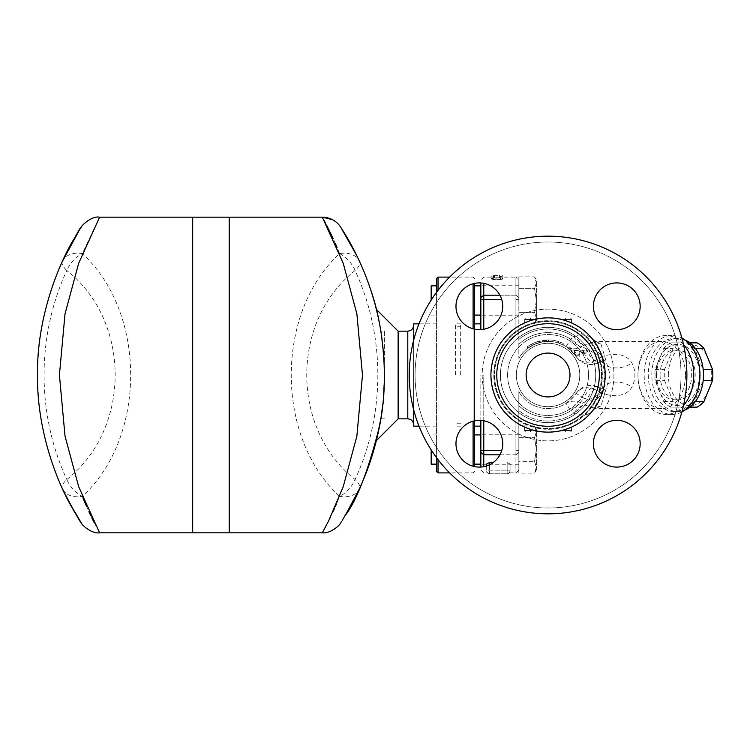 <?xml version="1.0" encoding="UTF-8"?>
<svg xmlns="http://www.w3.org/2000/svg" width="750" height="750" viewBox="0 0 750 750"><rect width="100%" height="100%" fill="white"/><g stroke="black" fill="none" stroke-linecap="round" stroke-linejoin="round"><path stroke-width="0.56" stroke-dasharray="3.75 2.81" d="M569.981 375A21.919 21.919 0 0 0 537.103 356.016A21.919 21.919 0 0 0 537.103 393.984A21.919 21.919 0 0 0 569.981 375A21.919 21.919 0 0 0 537.103 356.016A21.919 21.919 0 0 0 537.103 393.984A21.919 21.919 0 0 0 569.981 375A21.919 21.919 0 0 0 537.103 356.016A21.919 21.919 0 0 0 537.103 393.984A21.919 21.919 0 0 0 569.981 375M616.781 282.909A23.381 23.381 0 0 1 640.163 306.291A23.381 23.381 0 0 1 616.781 329.672A23.381 23.381 0 0 0 637.022 294.6A23.381 23.381 0 0 0 596.531 294.6A23.381 23.381 0 0 0 616.781 329.672A23.381 23.381 0 0 1 593.4 306.291A23.381 23.381 0 0 1 616.781 282.909A23.381 23.381 0 0 0 596.531 317.981A23.381 23.381 0 0 0 637.022 317.981A23.381 23.381 0 0 0 616.781 282.909M640.163 443.709A23.381 23.381 0 0 1 616.781 467.091A23.381 23.381 0 0 1 593.4 443.709A23.381 23.381 0 0 0 628.472 463.959A23.381 23.381 0 0 0 628.472 423.469A23.381 23.381 0 0 0 593.4 443.709A23.381 23.381 0 0 1 616.781 420.328A23.381 23.381 0 0 1 640.163 443.709A23.381 23.381 0 0 0 605.091 423.469A23.381 23.381 0 0 0 605.091 463.959A23.381 23.381 0 0 0 640.163 443.709M479.353 467.091A23.381 23.381 0 0 1 455.972 443.709A23.381 23.381 0 0 1 479.353 420.328A23.381 23.381 0 0 0 459.103 455.4A23.381 23.381 0 0 0 499.603 455.4A23.381 23.381 0 0 0 479.353 420.328A23.381 23.381 0 0 1 502.734 443.709A23.381 23.381 0 0 1 479.353 467.091A23.381 23.381 0 0 0 499.603 432.019A23.381 23.381 0 0 0 459.103 432.019A23.381 23.381 0 0 0 479.353 467.091M455.972 306.291A23.381 23.381 0 0 1 479.353 282.909A23.381 23.381 0 0 1 502.734 306.291A23.381 23.381 0 0 0 467.662 286.041A23.381 23.381 0 0 0 467.662 326.531A23.381 23.381 0 0 0 502.734 306.291A23.381 23.381 0 0 1 479.353 329.672A23.381 23.381 0 0 1 455.972 306.291A23.381 23.381 0 0 0 491.044 326.531A23.381 23.381 0 0 0 491.044 286.041A23.381 23.381 0 0 0 455.972 306.291M599.353 375A51.291 51.291 0 0 1 522.422 419.419A51.291 51.291 0 0 1 522.422 330.581A51.291 51.291 0 0 1 599.353 375A51.291 51.291 0 0 0 522.422 330.581A51.291 51.291 0 0 0 522.422 419.419A51.291 51.291 0 0 0 599.353 375A51.291 51.291 0 0 1 522.422 419.419A51.291 51.291 0 0 1 522.422 330.581A51.291 51.291 0 0 1 599.353 375M686.887 375A138.816 138.816 0 0 0 478.659 254.775A138.816 138.816 0 0 0 478.659 495.225A138.816 138.816 0 0 0 686.887 375A138.816 138.816 0 0 1 478.659 495.225A138.816 138.816 0 0 1 478.659 254.775A138.816 138.816 0 0 1 686.887 375A138.816 138.816 0 0 1 478.659 495.225A138.816 138.816 0 0 1 478.659 254.775A138.816 138.816 0 0 1 686.887 375M681.038 375A132.975 132.975 0 0 0 481.575 259.838A132.975 132.975 0 0 0 481.575 490.163A132.975 132.975 0 0 0 681.038 375A132.975 132.975 0 0 0 481.575 259.838A132.975 132.975 0 0 0 481.575 490.163A132.975 132.975 0 0 0 681.038 375M588.544 375A40.481 40.481 0 0 0 527.831 339.947A40.481 40.481 0 0 0 527.831 410.053A40.481 40.481 0 0 0 588.544 375A40.481 40.481 0 0 0 527.831 339.947A40.481 40.481 0 0 0 527.831 410.053A40.481 40.481 0 0 0 588.544 375M579.778 375A31.706 31.706 0 0 0 532.209 347.541A31.706 31.706 0 0 0 532.209 402.459A31.706 31.706 0 0 0 579.778 375A31.706 31.706 0 0 0 532.209 347.541A31.706 31.706 0 0 0 532.209 402.459A31.706 31.706 0 0 0 579.778 375A31.706 31.706 0 0 0 532.209 347.541A31.706 31.706 0 0 0 532.209 402.459A31.706 31.706 0 0 0 579.778 375A31.706 31.706 0 0 1 532.209 402.459A31.706 31.706 0 0 1 532.209 347.541A31.706 31.706 0 0 1 579.778 375M438.028 459.637L438.028 290.363M438.028 277.097L438.028 472.903M473.1 328.819L473.1 421.181M473.1 466.238L473.1 283.762M474.562 420.825L474.562 329.175M474.562 283.406L474.562 466.594M483.769 283.331L483.769 329.25M480.844 329.616L480.844 282.956M483.769 420.75L483.769 375L480.844 375L480.844 420.384M480.844 467.044L480.844 375L491.072 375A56.991 56.991 0 0 0 576.562 424.35A56.991 56.991 0 0 0 576.562 325.65A56.991 56.991 0 0 0 491.072 375C491.644 394.762 499.922 410.447 515.916 422.053L518.841 423.928L518.841 391.594L518.841 423.778L515.916 422.053C499.922 410.447 491.644 394.762 491.072 375A56.991 56.991 0 0 1 576.562 325.65A56.991 56.991 0 0 1 576.562 424.35A56.991 56.991 0 0 1 491.072 375C491.644 355.238 499.922 339.553 515.916 327.947C499.922 339.553 491.644 355.238 491.072 375L483.769 375L483.769 466.669M571.069 350.494L566.034 346.594L570.712 339.188L573.816 336.844C582.15 333.872 588.281 334.566 592.191 338.934A56.991 56.991 0 0 0 518.841 326.072L518.841 358.406L518.841 326.072L515.916 327.947L515.916 299.447L515.916 327.947L516.638 327.459A56.991 56.991 0 0 1 603.309 361.003C600.722 351.872 595.275 348.337 586.969 350.4L583.594 351.9A17.531 8.662 -112.7 0 0 597.703 363.291L597.703 363.291A17.531 8.662 -112.7 0 0 601.331 356.672L604.547 355.753C617.859 352.556 626.972 354.956 631.884 362.972C635.925 370.988 635.925 379.003 631.884 387.028C627.956 393.834 620.644 396.6 609.956 395.316L601.331 393.328L582.028 403.406L584.419 404.85L595.978 408.609L600.975 405.994L610.191 375L600.975 344.006L595.978 341.391L584.419 345.15L582.028 346.594L601.331 356.672A17.531 13.959 -33 0 1 576.244 356.672L569.409 349.041L574.519 352.238L574.519 353.841L579.188 356.981L579.188 353.766L583.725 354.178L586.059 352.875L569.981 349.284L567.647 347.681L567.647 345.909L569.981 347.559C574.191 350.325 578.766 351.356 583.725 350.663L586.059 351.216L583.725 352.594L579.188 352.209L579.188 355.284L574.519 351.872L574.519 350.597L570.356 347.925A35.072 35.072 0 0 0 569.981 347.625L570.356 347.925M518.841 300.478L518.841 285.131L518.841 300.478M474.562 300.478L474.562 285.863L474.562 300.478M480.844 300.478L480.844 285.131L480.844 300.478M502.762 275.653L502.762 278.456L496.922 277.697L491.072 278.456L491.072 275.653L494.728 275.634L494.728 276.544L491.072 276.544L496.922 278.456L502.762 276.544L499.116 276.544L499.116 275.634L502.762 275.653L502.762 278.456M491.072 277.987L496.922 279.872L502.762 277.987L499.116 277.987L499.116 275.634L494.728 275.634L494.728 277.987L491.072 277.987L491.072 276.544M518.841 280.022L518.841 288.666L518.841 276.853L518.841 280.191L515.916 277.097L515.916 295.191L515.916 277.097L502.762 277.116M499.116 277.987L499.116 276.544M502.762 277.987L502.762 276.544M496.922 279.872L496.922 278.456M494.728 277.987L494.728 276.544M502.762 279.872L496.922 279.131L491.072 279.872L491.072 275.653M491.072 277.116L483.769 277.097L480.844 280.022M491.072 279.872L491.072 278.456M496.922 279.131L496.922 277.697M579.188 352.209L579.188 353.766M579.188 355.284L579.188 356.981M574.519 351.872L574.519 353.841M574.519 350.597L574.519 352.238M563.259 343.397L558.591 341.541A35.072 35.072 0 0 0 548.944 339.938C545.925 339.947 545.925 339.947 548.944 339.938C545.925 339.947 545.925 339.947 548.944 339.938A35.072 35.072 0 0 1 557.128 341.119L563.259 343.397L563.259 345.019L558.591 343.078L563.259 345.019L563.259 343.397M558.591 341.541L558.591 343.078L557.128 342.638A33.609 33.609 0 0 0 548.944 341.4A33.609 33.609 0 0 1 558.591 343.078L558.591 341.541L558.591 343.078M548.944 341.4C545.925 341.409 545.925 341.409 548.944 341.4C545.925 341.409 545.925 341.409 548.944 341.4L548.944 339.938L548.944 341.4M536.812 341.784L548.409 339.928L542.325 340.406L533.925 342.909L527.606 346.519L527.606 348.337L533.925 344.513L542.325 341.887L548.653 341.4L548.409 339.928L548.409 341.391L544.209 341.616L536.812 343.331L527.85 348.15L527.85 346.341L532.05 343.8L536.812 341.784L536.812 343.331M576.244 356.672A33.609 33.609 0 0 0 518.841 358.406A33.609 33.609 0 0 1 566.034 346.594A17.531 15.75 -57.7 0 0 582.028 346.594A17.531 8.325 53.2 0 1 570.712 339.188A42.375 42.375 0 0 0 518.841 344.316A42.375 42.375 0 0 1 583.594 351.9L576.244 356.672C581.812 364.041 588.966 366.244 597.703 363.291L600.825 362.025A17.531 8.653 -111.6 0 0 604.547 355.753M431.166 285.863L431.166 300.131M436.575 300.478L436.575 285.863L436.575 300.478M518.841 324.094L518.841 288.666L518.841 312.291L534.544 312.291L536.372 318.197L536.372 300.478L534.544 312.291L536.372 300.478L536.372 282.759L534.544 288.666L536.372 300.478L536.372 320.934L536.372 318.197L534.544 324.094L536.372 318.197L534.544 312.291L518.841 312.291L518.841 324.094L534.544 324.094L536.372 320.934M518.841 276.853L534.544 276.853L536.372 282.759L536.372 280.022L536.372 282.759L534.544 276.853L536.372 280.022M536.372 282.759L536.372 300.478L534.544 288.666L536.372 282.759M518.841 288.666L534.544 288.666L518.841 288.666M480.844 297.572L483.769 295.191L515.916 295.191L518.841 297.572L518.841 280.191L518.841 299.7L518.841 297.572L515.916 295.191L515.916 299.447L515.916 295.191L499.931 295.191M518.841 449.522L518.841 464.869L518.841 449.522M474.562 449.522L474.562 464.137L474.562 449.522M431.166 464.137L431.166 449.869M436.575 449.522L436.575 464.137L436.575 449.522M536.372 449.522L534.544 437.709L536.372 431.803L536.372 467.241L534.544 461.334L536.372 449.522L536.372 431.803L534.544 425.906L536.372 431.803L536.372 429.066L536.372 431.803L534.544 437.709L536.372 449.522L534.544 461.334L536.372 467.241L534.544 473.147L536.372 467.241L536.372 469.978L536.372 449.522M518.841 473.147L518.841 461.334L518.841 473.147L534.544 473.147L536.372 469.978M518.841 425.906L518.841 461.334L534.544 461.334L518.841 461.334L518.841 437.709L534.544 437.709L518.841 437.709L518.841 425.906L534.544 425.906L536.372 429.066M518.841 469.809L518.841 452.428L518.841 469.809M560.887 430.528L560.887 431.991L569.981 431.991A1.463 1.463 0 0 0 571.444 430.528L571.444 426.975L565.603 429.225L571.444 426.975L571.444 430.528L571.444 426.975L571.444 430.528L560.887 430.528A56.991 56.991 0 0 1 548.062 431.991A56.991 56.991 0 0 0 565.603 429.225A56.991 56.991 0 0 1 560.887 430.528L560.887 431.991L560.887 430.528A56.991 56.991 0 0 1 548.062 431.991L560.887 431.991L548.062 431.991A56.991 56.991 0 0 1 535.247 430.528L535.247 431.991L535.247 430.528A56.991 56.991 0 0 0 548.062 431.991L530.531 431.991L548.062 431.991A56.991 56.991 0 0 0 565.603 429.225L571.444 426.975L565.603 429.225A56.991 56.991 0 0 1 560.887 430.528L571.444 430.528L565.603 430.528L565.603 429.225L565.603 431.991L560.887 431.991L569.981 431.991A1.463 1.463 0 0 0 571.444 430.528A1.463 1.463 0 0 1 569.981 431.991L560.887 431.991L560.887 430.528L565.603 430.528L560.887 430.528M524.681 430.528A1.463 1.463 0 0 0 526.144 431.991L535.247 431.991L526.144 431.991A1.463 1.463 0 0 1 524.681 430.528L524.681 426.975L524.681 430.528A1.463 1.463 0 0 0 526.144 431.991A1.463 1.463 0 0 1 524.681 430.528L524.681 426.975L530.531 429.225L524.681 426.975L524.681 430.528A1.463 1.463 0 0 0 526.144 431.991A1.463 1.463 0 0 1 524.681 430.528L530.531 430.528L530.531 431.991L530.531 430.528L524.681 430.528L530.531 430.528L530.531 431.991L530.531 430.528L535.247 430.528A56.991 56.991 0 0 1 530.531 429.225A56.991 56.991 0 0 0 535.247 430.528L535.247 431.991L535.247 430.528A56.991 56.991 0 0 0 548.062 431.991L560.887 431.991L548.062 431.991A56.991 56.991 0 0 1 530.531 429.225L524.681 426.975L530.531 429.225A56.991 56.991 0 0 0 535.247 430.528L530.531 430.528L530.531 429.225L530.531 430.528L535.247 430.528L524.681 430.528M560.887 318.009L560.887 319.472L560.887 318.009L565.603 318.009L548.062 318.009A56.991 56.991 0 0 0 535.247 319.472L535.247 318.009L526.144 318.009A1.463 1.463 0 0 0 524.681 319.472L524.681 323.025L524.681 319.472L524.681 323.025L530.531 320.775L524.681 323.025L524.681 319.472L535.247 319.472A56.991 56.991 0 0 1 548.062 318.009L535.247 318.009L535.247 319.472A56.991 56.991 0 0 0 530.531 320.775A56.991 56.991 0 0 1 535.247 319.472L535.247 318.009L548.062 318.009A56.991 56.991 0 0 1 560.887 319.472A56.991 56.991 0 0 0 548.062 318.009L560.887 318.009L560.887 319.472A56.991 56.991 0 0 1 565.603 320.775L571.444 323.025L571.444 319.472A1.463 1.463 0 0 0 569.981 318.009L560.887 318.009L569.981 318.009A1.463 1.463 0 0 1 571.444 319.472L571.444 323.025L565.603 320.775A56.991 56.991 0 0 0 560.887 319.472L560.887 318.009L548.062 318.009A56.991 56.991 0 0 0 535.247 319.472A56.991 56.991 0 0 1 548.062 318.009L530.531 318.009L535.247 318.009L535.247 319.472A56.991 56.991 0 0 0 530.531 320.775L524.681 323.025L530.531 320.775A56.991 56.991 0 0 1 535.247 319.472L524.681 319.472L530.531 319.472L530.531 320.775L530.531 319.472L535.247 319.472L530.531 319.472L530.531 318.009L526.144 318.009A1.463 1.463 0 0 0 524.681 319.472A1.463 1.463 0 0 1 526.144 318.009L548.062 318.009A56.991 56.991 0 0 1 560.887 319.472A56.991 56.991 0 0 0 548.062 318.009L560.887 318.009M571.444 319.472A1.463 1.463 0 0 0 569.981 318.009A1.463 1.463 0 0 1 571.444 319.472L571.444 323.025L565.603 320.775L571.444 323.025L571.444 319.472A1.463 1.463 0 0 0 569.981 318.009A1.463 1.463 0 0 1 571.444 319.472L565.603 319.472L565.603 318.009L565.603 319.472L571.444 319.472L565.603 319.472L565.603 318.009L565.603 319.472L560.887 319.472A56.991 56.991 0 0 1 565.603 320.775A56.991 56.991 0 0 0 560.887 319.472L565.603 319.472L565.603 320.775L565.603 319.472L571.444 319.472M526.144 318.009A1.463 1.463 0 0 0 524.681 319.472A1.463 1.463 0 0 1 526.144 318.009L530.531 318.009L530.531 319.472L524.681 319.472A1.463 1.463 0 0 1 526.144 318.009M569.981 431.991A1.463 1.463 0 0 0 571.444 430.528A1.463 1.463 0 0 1 569.981 431.991L565.603 431.991L565.603 430.528L571.444 430.528A1.463 1.463 0 0 1 569.981 431.991M535.247 431.991L548.062 431.991L535.247 431.991M697.078 342.853L680.006 342.853A34.341 24.281 -90 0 0 673.125 348.469L664.594 369.384A34.341 24.281 -90 0 0 664.266 375A34.341 24.281 -90 0 0 664.594 380.616L673.125 401.531A34.341 24.281 -90 0 0 680.006 407.147L697.078 407.147M668.334 375A30.684 21.703 90 0 1 700.884 348.422A30.684 21.703 90 0 1 700.884 401.578A30.684 21.703 90 0 1 668.334 375M655.941 375A30.684 21.703 -90 0 0 688.491 401.578A30.684 21.703 -90 0 0 688.491 348.422A30.684 21.703 -90 0 0 655.941 375M655.172 380.616A34.341 24.281 90 0 1 654.844 375A34.341 24.281 90 0 1 655.172 369.384L663.713 348.469A34.341 24.281 90 0 1 670.594 342.853L687.666 342.853A34.341 24.281 90 0 1 694.547 348.469L703.088 369.384A34.341 24.281 90 0 1 703.088 380.616L694.547 401.531A34.341 24.281 90 0 1 687.666 407.147L670.594 407.147A34.341 24.281 90 0 1 663.713 401.531L655.172 380.616L664.594 380.616M655.172 369.384L664.594 369.384M663.713 401.531L673.125 401.531M670.594 407.147L680.006 407.147M687.666 407.147L689.906 407.147M694.547 401.531L695.4 401.531M474.562 375L474.562 426.141L474.562 375M436.575 292.294L436.575 457.706M413.625 409.613L413.625 340.387M413.625 323.859L413.625 426.141M413.625 375L413.625 325.312L413.625 375M398.137 418.837L398.137 331.163M62.391 261.375A21.919 8.456 -155.3 0 0 66.816 270.506A21.919 13.359 129.7 0 1 82.322 253.65C146.775 312.497 146.775 437.503 82.322 496.35A21.919 13.359 50.3 0 1 66.816 479.494A21.919 8.456 -24.7 0 0 62.409 488.663C29.419 417.591 29.419 332.409 62.409 261.337M62.447 261.262A21.919 16.172 -155.3 0 1 82.322 253.65L99.056 218.175M82.931 497.878L82.322 496.35A21.919 16.172 -24.7 0 1 62.409 488.663L63.075 490.087M63.788 258.384L67.678 250.528M68.362 249.197L71.353 243.637M74.55 238.003L77.25 233.484M78.637 231.225L79.463 229.913M80.091 228.928L80.616 228.103M80.606 521.887L80.034 520.978M79.275 519.788L78.572 518.663M77.372 516.722L75.131 512.981M73.003 509.306L71.541 506.709M69.6 503.137L66.478 497.128M86.062 505.388L88.931 511.809M90.722 515.625L92.062 518.4M94.022 522.328L99.609 532.819M192.394 217.181L192.394 496.35M192.394 375L192.394 462.675L192.394 375M229.219 532.819L229.219 217.181M229.219 375L229.219 462.675L229.219 375M192.684 532.819L192.684 217.181M339.591 253.65A21.919 13.359 -129.7 0 1 355.087 270.506A21.919 8.456 155.3 0 0 359.503 261.347A21.919 16.172 155.3 0 0 339.591 253.65C275.138 312.497 275.138 437.503 339.591 496.35A21.919 13.359 -50.3 0 0 355.087 479.494C385.416 414.15 385.416 335.85 355.087 270.506C290.634 321.178 290.634 428.822 355.087 479.494A21.919 8.456 24.7 0 1 359.503 488.653A21.919 16.172 24.7 0 1 339.591 496.35L336.337 504.225M384.403 374.934L384.403 331.163L380.85 331.163L382.144 340.003M380.869 331.322L384.169 363.741M384.169 363.788L384.403 375C384.197 357.366 382.875 341.944 380.438 328.762M384.169 386.259L382.866 403.894M363.169 480.309L361.959 483.159M359.494 488.663L357.572 492.75M355.959 496.041L354.881 498.188M353.7 500.484L351.966 503.766M342.244 520.397L341.644 521.344M341.137 522.122L340.828 522.619M322.706 532.078L323.175 531.244M323.728 530.231L324.722 528.384M326.212 525.572L329.053 520.003M330.45 517.153L332.662 512.466M334.294 508.894L335.344 506.522M339.384 253.134L337.078 247.509M335.372 243.544L333.178 238.631M326.831 225.609L325.238 222.591M323.653 219.637L322.303 217.181M356.766 255.591L359.297 260.897M229.509 217.181L229.509 532.819M436.575 471.441L436.575 278.559M376.369 309.394C377.991 309.703 389.784 374.719 381.684 413.344M380.663 419.925L378.553 431.081M377.128 437.475L376.753 439.041M376.566 439.8L376.369 440.606M380.934 418.284C382.65 408.178 383.766 396.562 384.272 383.428M380.203 327.384L378.309 317.747M192.684 375L192.684 462.675L192.684 375M229.509 375L229.509 462.675L229.509 375M600.975 344.006A17.531 15.647 -39.3 0 1 592.191 338.934L600.656 353.034L605.053 375.019L600.656 396.956L592.191 411.066C588.272 415.434 582.15 416.128 573.816 413.156L570.712 410.812A42.375 42.375 0 0 1 518.841 405.684A42.375 42.375 0 0 0 583.594 398.1L590.363 400.144C596.916 400.491 601.238 396.769 603.309 388.997A56.991 56.991 0 0 1 516.638 422.541M600.975 405.994A17.531 15.647 39.3 0 0 592.191 411.066A56.991 56.991 0 0 1 518.841 423.928L518.841 452.428L518.841 450.3L515.916 450.553L515.916 422.053L515.916 454.809L515.916 450.553L518.841 450.3L518.841 423.778M576.244 393.328C581.812 385.959 588.966 383.756 597.703 386.709A17.531 8.662 -67.3 0 1 601.331 393.328A17.531 13.959 -147 0 0 576.244 393.328L566.034 403.406L570.712 410.812A17.531 8.325 126.8 0 1 582.028 403.406A17.531 15.75 -122.3 0 0 566.034 403.406A33.609 33.609 0 0 1 518.841 391.594A33.609 33.609 0 0 0 576.244 393.328L583.594 398.1A17.531 8.662 -67.3 0 1 597.703 386.709L600.825 387.975A17.531 8.653 -68.4 0 0 586.969 399.6A46.031 46.031 0 0 1 518.841 410.559A46.031 46.031 0 0 0 573.816 413.156A17.531 8.1 120.4 0 1 584.419 404.85M685.491 375A33.609 23.766 -90 0 0 661.725 341.391A33.609 23.766 -90 0 0 637.959 375A33.609 23.766 -90 0 0 661.725 408.609A33.609 23.766 -90 0 0 685.491 375M516.638 327.459L518.841 326.222M604.547 394.247A17.531 8.653 -68.4 0 0 600.825 387.975L605.203 388.791L602.784 390.581L603.309 388.997C605.578 379.659 605.578 370.331 603.309 361.003L602.784 359.419L605.194 361.209L600.825 362.025A17.531 8.653 -111.6 0 1 586.969 350.4A46.031 46.031 0 0 0 518.841 339.441A46.031 46.031 0 0 1 573.816 336.844A17.531 8.1 59.6 0 0 584.419 345.15M603.309 361.003A17.531 10.706 -14.2 0 0 614.578 367.884A17.531 10.706 -14.2 0 0 631.884 362.972M603.309 388.997A17.531 10.706 14.2 0 1 614.578 382.116A17.531 10.706 14.2 0 1 631.884 387.028M699.956 375L699.956 375A36.534 25.828 -90 0 0 674.128 338.466A36.534 25.828 -90 0 0 648.291 375A36.534 25.828 -90 0 0 674.128 411.534A36.534 25.828 -90 0 0 699.956 375L699.956 375M681.881 411.928A39.45 27.9 90 0 1 672.056 414.45A39.45 27.9 90 0 1 644.156 375A39.45 27.9 90 0 1 672.056 335.55A39.45 27.9 90 0 1 681.881 338.072M683.475 344.4A39.45 27.9 -90 0 0 665.859 335.55A39.45 27.9 -90 0 0 637.959 375A39.45 27.9 -90 0 0 665.859 414.45A39.45 27.9 -90 0 0 683.475 405.6M493.997 375A54.066 54.066 0 0 1 575.1 328.181A54.066 54.066 0 0 1 575.1 421.819A54.066 54.066 0 0 1 493.997 375A54.066 54.066 0 0 0 575.1 421.819A54.066 54.066 0 0 0 575.1 328.181A54.066 54.066 0 0 0 493.997 375M486.694 465.909L486.694 470.859L486.694 463.941L486.694 470.859L486.694 463.941L489.619 462.544L489.619 470.859L489.619 464.719M493.209 462.544L489.619 462.544M489.619 473.784L507.15 473.784L489.619 473.784A2.925 2.925 0 0 1 486.694 470.859C487.622 473.597 487.622 473.597 486.694 470.859C487.622 473.597 487.622 473.597 486.694 470.859A2.925 2.925 0 0 0 489.619 473.784A2.925 2.925 0 0 1 486.694 470.859L507.15 470.859L489.619 470.859L489.619 473.784L489.619 470.859L486.694 470.859A2.925 2.925 0 0 0 489.619 473.784M510.075 470.859L510.075 463.941L510.075 470.859C509.147 473.597 509.147 473.597 510.075 470.859C509.147 473.597 509.147 473.597 510.075 470.859A2.925 2.925 0 0 1 507.15 473.784A2.925 2.925 0 0 0 510.075 470.859L507.15 470.859L507.15 462.544L510.075 463.941L507.15 462.544L507.15 470.859L510.075 470.859A2.925 2.925 0 0 1 507.15 473.784L507.15 470.859L507.15 473.784A2.925 2.925 0 0 0 510.075 470.859M499.931 454.809L515.916 454.809L518.841 452.428L515.916 454.809L515.916 472.903L515.916 454.809L483.769 454.809L480.844 452.428M480.844 449.522L480.844 464.869L480.844 449.522M684.797 339.9A36.534 25.828 -90 0 0 677.634 338.466A36.534 25.828 -90 0 0 651.806 375A36.534 25.828 -90 0 0 677.634 411.534A36.534 25.828 -90 0 0 684.797 410.1M663.713 348.469L673.125 348.469M670.594 342.853L680.006 342.853M687.666 342.853L689.906 342.853M694.547 348.469L695.4 348.469M660.075 375A24.844 17.569 -90 0 0 677.634 399.844A24.844 17.569 -90 0 0 695.203 375A24.844 17.569 -90 0 0 677.634 350.156A24.844 17.569 -90 0 0 660.075 375M656.559 375A24.844 17.569 90 0 1 674.128 350.156A24.844 17.569 90 0 1 691.688 375A24.844 17.569 90 0 1 674.128 399.844A24.844 17.569 90 0 1 656.559 375M460.678 375L460.678 323.859L460.678 375M455.569 375L455.569 323.859L455.569 375M384.403 331.163L384.403 375.056M384.403 374.822L383.494 352.753L381.825 337.65M381.572 335.897L381.159 333.159M382.181 340.284L383.728 355.894M383.756 356.306L384.291 367.097M384.309 367.734L384.403 374.784M382.838 404.184L384.403 375L382.866 403.912M384.403 418.837L380.85 418.837L381.159 416.841M605.203 375A57.131 57.131 0 0 0 519.497 325.519A57.131 57.131 0 0 0 519.497 424.481A57.131 57.131 0 0 0 605.203 375M613.941 375A65.869 65.869 0 0 1 515.128 432.047A65.869 65.869 0 0 1 515.128 317.953A65.869 65.869 0 0 1 613.941 375A65.869 65.869 0 0 1 515.128 432.047A65.869 65.869 0 0 1 515.128 317.953A65.869 65.869 0 0 1 613.941 375M595.734 375A47.663 47.663 0 0 0 524.231 333.722A47.663 47.663 0 0 0 524.231 416.278A47.663 47.663 0 0 0 595.734 375A47.663 47.663 0 0 0 524.231 333.722A47.663 47.663 0 0 0 524.231 416.278A47.663 47.663 0 0 0 595.734 375M601.528 375A53.466 53.466 0 0 1 521.334 421.303A53.466 53.466 0 0 1 521.334 328.697A53.466 53.466 0 0 1 601.528 375A53.466 53.466 0 0 1 521.334 421.303A53.466 53.466 0 0 1 521.334 328.697A53.466 53.466 0 0 1 601.528 375M602.334 375A54.272 54.272 0 0 0 520.931 328.003A54.272 54.272 0 0 0 520.931 421.997A54.272 54.272 0 0 0 602.334 375A54.272 54.272 0 0 0 520.931 328.003A54.272 54.272 0 0 0 520.931 421.997A54.272 54.272 0 0 0 602.334 375M501.712 299.447L480.844 299.7M583.725 352.594L583.725 354.178M583.725 350.663L583.725 352.256M569.981 347.559L569.981 349.284M569.981 347.625L569.981 349.5M557.128 341.119L557.128 342.638M539.438 341.006L539.438 342.516M532.05 343.8L532.05 345.45M533.925 342.909L533.925 344.513M542.325 340.406L542.325 341.887M544.209 340.144L544.209 341.616M565.603 431.991L565.603 429.225L565.603 431.991M530.531 318.009L530.531 320.775L530.531 318.009M560.887 319.472L565.603 319.472L560.887 319.472M565.603 319.472L565.603 320.775L565.603 319.472M530.531 429.225L530.531 430.528L530.531 429.225M407.784 331.163L407.784 418.837M66.816 479.494C131.269 428.822 131.269 321.178 66.816 270.506C36.488 335.85 36.488 414.15 66.816 479.494M518.841 358.406A33.609 33.609 0 0 1 566.034 346.594M480.844 450.3L501.712 450.553M518.841 299.7L515.916 299.447L518.841 299.7M474.562 278.559L473.1 277.097L449.653 277.097M474.562 471.441L473.1 472.903L449.653 472.903M518.841 285.863L480.844 285.863M518.841 315.084L480.844 315.084M518.841 315.816L480.844 315.816M518.841 285.131L480.844 285.131M586.059 351.216L586.059 352.875M546.6 339.938L546.6 341.4M431.166 315.084L436.575 315.084M518.841 434.916L480.844 434.916M518.841 464.137L480.844 464.137M436.575 434.916L431.166 434.916M436.575 323.859L419.006 323.859M436.575 426.141L419.006 426.141M332.381 219.637L336.619 222.506L340.678 227.156M661.725 341.391L595.978 341.391L592.191 338.934M661.725 408.609L596.025 408.609C595.734 408.216 594.459 409.031 592.191 411.066M672.056 335.55L665.859 335.55M672.056 414.45L665.859 414.45M518.841 469.978L515.916 472.903L509.241 472.903M480.844 469.978L483.769 472.903L487.528 472.903M518.841 434.184L480.844 434.184M518.841 464.869L480.844 464.869M674.128 411.534L677.634 411.534M674.128 338.466L677.634 338.466M674.128 399.844L677.634 399.844M674.128 350.156L677.634 350.156M460.678 323.859L455.569 323.859M460.678 426.141L455.569 426.141M460.678 326.775L455.569 326.775M460.678 423.225L455.569 423.225"/><path stroke-width="1.12" d="M569.981 375A21.919 21.919 0 0 1 537.103 393.984A21.919 21.919 0 0 1 537.103 356.016A21.919 21.919 0 0 1 569.981 375M616.781 282.909A23.381 23.381 0 0 1 640.163 306.291A23.381 23.381 0 0 1 616.781 329.672A23.381 23.381 0 0 1 593.4 306.291A23.381 23.381 0 0 1 616.781 282.909M640.163 443.709A23.381 23.381 0 0 1 616.781 467.091A23.381 23.381 0 0 1 593.4 443.709A23.381 23.381 0 0 1 616.781 420.328A23.381 23.381 0 0 1 640.163 443.709M479.353 467.091A23.381 23.381 0 0 1 455.972 443.709A23.381 23.381 0 0 1 479.353 420.328A23.381 23.381 0 0 1 502.734 443.709A23.381 23.381 0 0 1 479.353 467.091M455.972 306.291A23.381 23.381 0 0 1 479.353 282.909A23.381 23.381 0 0 1 502.734 306.291A23.381 23.381 0 0 1 479.353 329.672A23.381 23.381 0 0 1 455.972 306.291M438.028 290.363L438.028 277.097L449.653 277.097M449.653 472.903L438.028 472.903L438.028 459.637M473.1 421.181L473.1 466.238M473.1 283.762L473.1 328.819M474.562 329.175L474.562 283.406M474.562 466.594L474.562 420.825M483.769 329.25L483.769 283.331M480.844 282.956L480.844 329.616M686.887 375A138.816 138.816 0 0 0 478.659 254.775A138.816 138.816 0 0 0 478.659 495.225A138.816 138.816 0 0 0 686.887 375M599.353 375A51.291 51.291 0 0 0 522.422 330.581A51.291 51.291 0 0 0 522.422 419.419A51.291 51.291 0 0 0 599.353 375M431.166 300.131L431.166 285.863L436.575 285.863M431.166 449.869L431.166 464.137L436.575 464.137M689.906 407.147L697.078 407.147A34.341 24.281 -90 0 0 703.959 401.531L712.5 380.616A34.341 24.281 -90 0 0 712.5 369.384L703.959 348.469A34.341 24.281 -90 0 0 697.078 342.853L689.906 342.853M695.4 401.531L703.959 401.531M703.162 380.616L712.5 380.616M413.625 340.387L413.625 323.859L419.006 323.859M419.006 426.141L413.625 426.141L413.625 409.613M413.625 424.688C413.278 421.134 411.328 419.194 407.784 418.837L407.784 331.163L398.137 331.163L398.137 418.837L376.369 440.606L380.934 418.284M62.409 488.663C80.822 525.356 88.491 533.888 71.616 506.831C57.656 483.028 36.825 431.391 37.5 375.056C36.647 314.466 60.956 259.828 74.409 238.247C85.622 218.372 81.619 226.069 62.409 261.337L63.788 258.384M67.678 250.528L68.362 249.197M71.353 243.637L74.55 238.003M77.25 233.484L78.637 231.225M79.463 229.913L80.091 228.928M80.616 228.103L81.15 227.278C80.316 226.866 91.359 215.475 99.609 217.181L99.056 218.175M192.394 496.35L192.394 217.181L99.609 217.181L78.675 263.287L65.025 313.856L59.419 374.991L65.025 436.134L78.675 486.712L99.609 532.819C91.744 534.009 81.797 525.112 81.206 522.806L81.169 522.75M80.963 522.431L80.606 521.887M80.034 520.978L79.275 519.788M78.572 518.663L77.372 516.722M75.131 512.981L73.003 509.306M71.541 506.709L69.6 503.137M66.478 497.128L63.075 490.087M82.931 497.878L86.062 505.388M88.931 511.809L90.722 515.625M92.062 518.4L94.022 522.328M229.219 375L229.219 532.819L192.684 532.819L192.684 217.181L229.219 217.181L229.219 375M361.959 483.159L359.494 488.663A21.919 8.456 24.7 0 0 359.503 488.653A21.919 16.172 24.7 0 1 359.494 488.672L345.253 515.531C357.047 499.941 368.494 470.044 379.603 425.841C388.894 381.103 383.878 327.131 370.631 289.575C358.059 251.616 340.35 227.072 340.697 227.184L356.766 255.591M359.297 260.897L359.494 261.337A21.919 16.172 155.3 0 1 359.494 261.337A21.919 8.456 155.3 0 0 359.494 261.337C369.741 283.659 376.856 306.928 380.85 331.163L380.869 331.322M384.272 383.428L384.169 386.259M382.866 403.894C379.997 430.322 373.434 455.794 363.169 480.309M357.572 492.75L355.959 496.041M354.881 498.188L353.7 500.484M351.966 503.766L342.244 520.397M341.644 521.344L341.137 522.122M340.828 522.619L340.697 522.816C340.097 525.122 330.169 534 322.303 532.819L229.509 532.819L229.509 217.181L322.303 217.181A21.919 21.919 -32.9 0 1 340.697 227.184M332.381 219.637L322.303 217.181L343.238 263.325L356.878 313.866L362.484 375L356.869 436.172L343.219 486.731L328.781 520.547L322.303 532.819M322.416 532.603L322.706 532.078M323.175 531.244L323.728 530.231M324.722 528.384L326.212 525.572M329.053 520.003L330.45 517.153M332.662 512.466L334.294 508.894M335.344 506.522L336.337 504.225M339.591 253.65L339.384 253.134M337.078 247.509L335.372 243.544M333.178 238.631L326.831 225.609M325.238 222.591L323.653 219.637M436.575 457.706L436.575 471.441L438.028 472.903M438.028 277.097L436.575 278.559L436.575 292.294M381.684 413.344L380.794 419.147M380.756 419.372L380.663 419.925M378.553 431.081L377.128 437.475M376.753 439.041L376.566 439.8M380.438 328.762L380.203 327.384M378.309 317.747L376.369 309.394L398.137 331.163M681.881 338.072A39.45 27.9 90 0 1 699.956 375L699.956 375A39.45 27.9 90 0 1 681.881 411.928M683.475 405.6A39.45 27.9 -90 0 0 693.759 375A39.45 27.9 -90 0 0 683.475 344.4M489.619 464.719L489.619 462.544L486.694 463.941L486.694 465.909M489.619 462.544L493.209 462.544M480.844 420.384L480.844 467.044M483.769 466.669L483.769 420.75M684.797 410.1A36.534 25.828 -90 0 0 703.472 375A36.534 25.828 -90 0 0 684.797 339.9M695.4 348.469L703.959 348.469M703.162 369.384L712.5 369.384M381.825 337.65L381.572 335.897M381.159 333.159L380.85 331.163M384.291 367.097L384.309 367.734M382.866 403.912L380.85 418.837M381.159 416.841L382.838 404.184M501.712 299.447L480.844 299.7M605.203 375A57.131 57.131 0 0 0 519.497 325.519A57.131 57.131 0 0 0 519.497 424.481A57.131 57.131 0 0 0 605.203 375M499.931 295.191L483.769 295.191L480.844 297.572M480.844 452.428L483.769 454.809L499.931 454.809M501.712 450.553L480.844 450.3M480.844 285.863L474.562 285.863M480.844 315.084L474.562 315.084M480.844 434.916L474.562 434.916M480.844 464.137L474.562 464.137M480.844 323.859L474.562 323.859M480.844 426.141L474.562 426.141M407.784 331.163C411.328 330.806 413.278 328.866 413.625 325.312M407.784 418.837L398.137 418.837M99.609 532.819L192.394 532.819"/></g></svg>
